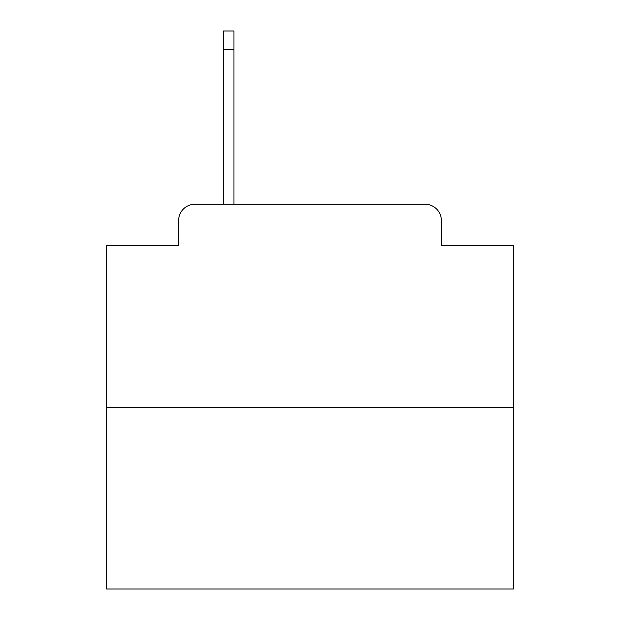 <?xml version="1.0" encoding="UTF-8"?>
<svg xmlns="http://www.w3.org/2000/svg" width="620" height="620" viewBox="0 0 620 620"><rect width="100%" height="100%" fill="white"/><g stroke="black" fill="none" stroke-linecap="round" stroke-linejoin="round"><path stroke-width="0.93" d="M178.638 220.526L178.638 245.737L178.638 220.526A16.267 16.267 0 0 1 194.905 204.259L223.371 204.259L223.371 31L233.949 31L233.949 204.259L246.551 204.259M513.352 407.611L106.648 407.611L106.648 589L513.352 589L513.352 245.737L441.363 245.737L441.363 220.526A16.267 16.267 0 0 0 425.095 204.259L194.905 204.259M106.648 407.611L106.648 245.737L178.638 245.737M373.449 204.259L425.095 204.259M441.363 245.737L441.363 220.526M223.371 49.709L233.949 49.709"/></g></svg>
